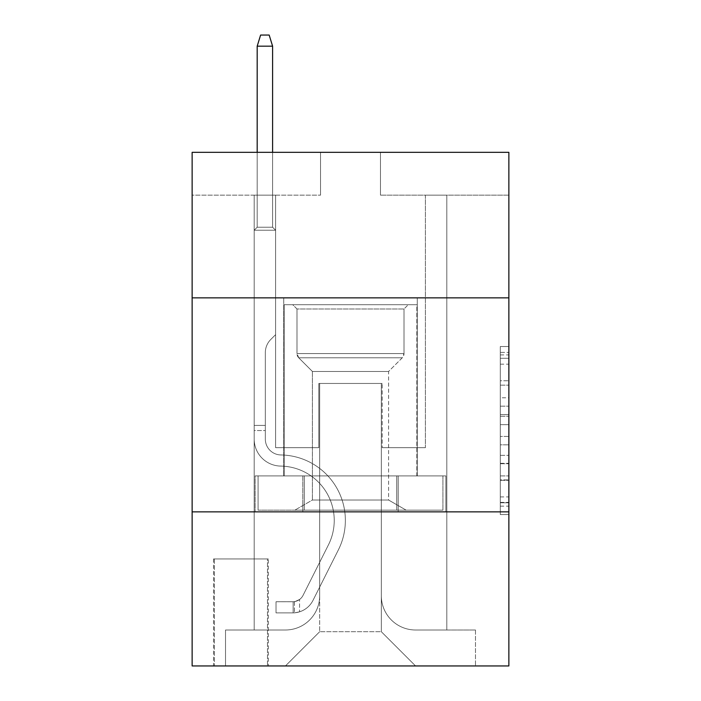 <?xml version="1.0" encoding="UTF-8"?>
<svg xmlns="http://www.w3.org/2000/svg" width="701" height="701" viewBox="0 0 701 701"><rect width="100%" height="100%" fill="white"/><g stroke="black" fill="none" stroke-linecap="round" stroke-linejoin="round"><path stroke-width="0.53" stroke-dasharray="3.5 2.63" d="M500.304 397.774L500.304 424.657L508.865 424.657L508.865 506.166L508.865 354.916L508.865 424.657L500.304 424.657L500.304 352.393L500.304 514.569L500.304 346.513L500.304 502.801L508.865 502.801L500.304 502.801L508.865 502.801L500.304 502.801L500.304 475.918L500.304 514.569L508.865 514.569L508.865 346.513L508.865 502.38L508.865 436.425L500.304 436.425L508.865 436.425L508.865 475.918L508.865 358.281L500.304 358.281L508.865 358.281L508.865 514.569L508.865 354.916L508.865 514.569L500.304 514.569L500.304 346.513L508.865 346.513L508.865 354.916L508.865 346.513L508.865 354.916L508.865 346.513L508.865 352.393L508.865 346.513L500.304 346.513L500.304 358.281L508.865 358.281L500.304 358.281L500.304 397.774L508.865 397.774M417.27 297.855L417.27 475.909L283.73 475.909L417.27 475.909L283.73 475.909L417.27 475.909L417.27 297.855L283.73 297.855L283.73 475.909L283.73 297.855L417.27 297.855M268.317 558.942L213.533 558.942L268.317 558.942L268.317 665.95L213.533 665.95L268.317 665.95M213.533 558.942L213.533 665.95M508.865 414.571L508.865 406.168L508.865 414.571L500.304 414.571L500.304 380.757L500.304 480.325L500.304 455.326L508.865 455.326L500.304 455.326L500.304 514.569L508.865 514.569L500.304 514.569L508.865 514.569L500.304 514.569L500.304 346.513L508.865 346.513L500.304 346.513L508.865 346.513L500.304 346.513L500.304 414.571L508.865 414.571M508.865 511.861L508.865 665.95L192.135 665.95L192.135 511.861L508.865 511.861L508.865 152.327L380.459 152.327L508.865 152.327L508.865 195.132L508.865 152.327L192.135 152.327L320.541 152.327L192.135 152.327L192.135 195.132L320.541 195.132L192.135 195.132L192.135 152.327L192.135 297.855L508.865 297.855L192.135 297.855L192.135 511.861L508.865 511.861L192.135 511.861M254.191 195.132L254.191 629.997L285.438 629.997A34.244 34.244 0 0 0 319.682 595.754L319.682 383.456L319.682 631.706L319.682 383.456L319.682 631.706L319.682 383.456L381.318 383.456L381.318 595.754A34.244 34.244 0 0 0 415.562 629.997L446.809 629.997L446.809 195.132L446.809 629.997L446.809 195.132L446.809 629.997L446.809 195.132L446.809 629.997L446.809 195.132L446.809 629.997L446.809 195.132L446.809 629.997L446.809 195.132L446.809 629.997L446.809 195.132L446.809 629.997L446.809 195.132L446.809 629.997L446.809 195.132L446.809 629.997L475.48 629.997L415.562 629.997L446.809 629.997L415.562 629.997L446.809 629.997L415.562 629.997L446.809 629.997L415.562 629.997L446.809 629.997L415.562 629.997L446.809 629.997L415.562 629.997L446.809 629.997L415.562 629.997L446.809 629.997L415.562 629.997L446.809 629.997L446.809 195.132L425.402 195.132L446.809 195.132L425.402 195.132L446.809 195.132L425.402 195.132L446.809 195.132L425.402 195.132L446.809 195.132L425.402 195.132L446.809 195.132L425.402 195.132L446.809 195.132L425.402 195.132L446.809 195.132L425.402 195.132L446.809 195.132L425.402 195.132L446.809 195.132L425.402 195.132L446.809 195.132L446.809 629.997L415.562 629.997A34.244 34.244 0 0 1 381.318 595.754A34.244 34.244 0 0 0 415.562 629.997A34.244 34.244 0 0 1 381.318 595.754A34.244 34.244 0 0 0 415.562 629.997A34.244 34.244 0 0 1 381.318 595.754A34.244 34.244 0 0 0 415.562 629.997A34.244 34.244 0 0 1 381.318 595.754A34.244 34.244 0 0 0 415.562 629.997A34.244 34.244 0 0 1 381.318 595.754A34.244 34.244 0 0 0 415.562 629.997A34.244 34.244 0 0 1 381.318 595.754A34.244 34.244 0 0 0 415.562 629.997A34.244 34.244 0 0 1 381.318 595.754A34.244 34.244 0 0 0 415.562 629.997A34.244 34.244 0 0 1 381.318 595.754A34.244 34.244 0 0 0 415.562 629.997A34.244 34.244 0 0 1 381.318 595.754L381.318 383.456L381.318 631.706L319.682 631.706L381.318 631.706L415.562 665.95L475.48 665.95L285.438 665.95L415.562 665.95L381.318 631.706L415.562 665.95L381.318 631.706L381.318 383.456L381.318 631.706L381.318 383.456L318.824 383.456L318.824 447.659L275.598 447.659L275.598 195.132L254.191 195.132L254.191 629.997L285.438 629.997A34.244 34.244 0 0 0 319.682 595.754L319.682 383.456L318.824 383.456L318.824 447.659L275.598 447.659L275.598 195.132L254.191 195.132L254.191 629.997L285.438 629.997L225.52 629.997L285.438 629.997L254.191 629.997L254.191 195.132L254.191 629.997L254.191 195.132L254.191 629.997L254.191 195.132L254.191 629.997L254.191 195.132L254.191 629.997L254.191 195.132L254.191 629.997L254.191 195.132L254.191 629.997L254.191 195.132L254.191 629.997L254.191 195.132L275.598 195.132L254.191 195.132L275.598 195.132L254.191 195.132L275.598 195.132L254.191 195.132L275.598 195.132L254.191 195.132L275.598 195.132L254.191 195.132L275.598 195.132L254.191 195.132L275.598 195.132L254.191 195.132L275.598 195.132L254.191 195.132L275.598 195.132L254.191 195.132L254.191 629.997L254.191 195.132M319.682 595.754L319.682 383.456L318.824 383.456L318.824 447.659L275.598 447.659L275.598 195.132L275.598 447.659L275.598 195.132L275.598 447.659L275.598 195.132L275.598 447.659L275.598 195.132L275.598 447.659L275.598 195.132L275.598 447.659L275.598 195.132L275.598 447.659L275.598 195.132L275.598 447.659L275.598 195.132L275.598 447.659L275.598 195.132L275.598 447.659L318.824 447.659L275.598 447.659L318.824 447.659L275.598 447.659L318.824 447.659L275.598 447.659L318.824 447.659L275.598 447.659L318.824 447.659L275.598 447.659L318.824 447.659L275.598 447.659L318.824 447.659L275.598 447.659L318.824 447.659L275.598 447.659L318.824 447.659L318.824 383.456L318.824 447.659L318.824 383.456L318.824 447.659L318.824 383.456L318.824 447.659L318.824 383.456L318.824 447.659L318.824 383.456L318.824 447.659L318.824 383.456L318.824 447.659L318.824 383.456L318.824 447.659L318.824 383.456L318.824 447.659L318.824 383.456L319.682 383.456L318.824 383.456L319.682 383.456L318.824 383.456L319.682 383.456L318.824 383.456L319.682 383.456L318.824 383.456L319.682 383.456L318.824 383.456L319.682 383.456L318.824 383.456L319.682 383.456L318.824 383.456L319.682 383.456L318.824 383.456L319.682 383.456L319.682 595.754A34.244 34.244 0 0 1 285.438 629.997A34.244 34.244 0 0 0 319.682 595.754A34.244 34.244 0 0 1 285.438 629.997A34.244 34.244 0 0 0 319.682 595.754A34.244 34.244 0 0 1 285.438 629.997A34.244 34.244 0 0 0 319.682 595.754A34.244 34.244 0 0 1 285.438 629.997A34.244 34.244 0 0 0 319.682 595.754A34.244 34.244 0 0 1 285.438 629.997A34.244 34.244 0 0 0 319.682 595.754A34.244 34.244 0 0 1 285.438 629.997A34.244 34.244 0 0 0 319.682 595.754A34.244 34.244 0 0 1 285.438 629.997A34.244 34.244 0 0 0 319.682 595.754A34.244 34.244 0 0 1 285.438 629.997A34.244 34.244 0 0 0 319.682 595.754M508.865 195.132L380.459 195.132L508.865 195.132M214.392 665.95L267.467 665.95L214.392 665.95L214.392 558.942L267.467 558.942L267.467 665.95L267.467 558.942L214.392 558.942L214.392 665.95M225.52 665.95L285.438 665.95L319.682 631.706L285.438 665.95L319.682 631.706L285.438 665.95L225.52 665.95L225.52 629.997L225.52 665.95M382.176 383.456L381.318 383.456L382.176 383.456L381.318 383.456L382.176 383.456L381.318 383.456L382.176 383.456L381.318 383.456L382.176 383.456L381.318 383.456L382.176 383.456L381.318 383.456L382.176 383.456L381.318 383.456L382.176 383.456L381.318 383.456L382.176 383.456L381.318 383.456L382.176 383.456L381.318 383.456L382.176 383.456L382.176 447.659L382.176 383.456M380.459 195.132L380.459 152.327L380.459 195.132M320.541 195.132L320.541 152.327L320.541 195.132M475.48 629.997L475.48 665.95L475.48 629.997M425.402 195.132L425.402 447.659L382.176 447.659L425.402 447.659L382.176 447.659L425.402 447.659L382.176 447.659L425.402 447.659L382.176 447.659L425.402 447.659L382.176 447.659L425.402 447.659L382.176 447.659L425.402 447.659L382.176 447.659L425.402 447.659L382.176 447.659L425.402 447.659L382.176 447.659L425.402 447.659L382.176 447.659L425.402 447.659L425.402 195.132M445.889 511.861L255.111 511.861L445.889 511.861L445.889 475.909L255.111 475.909L398.194 475.909L398.194 511.861L398.194 475.909L302.806 475.909L302.806 511.861L302.806 475.909L255.111 475.909L255.111 511.861L255.111 475.909L445.889 475.909L445.889 511.861M508.865 297.855L192.135 297.855M302.806 475.909L302.806 511.861L302.806 475.909M398.194 475.909L398.194 511.861L398.194 475.909M500.304 424.657L508.865 424.657L500.304 424.657M500.304 352.393L500.304 346.513L500.304 352.393L508.865 352.393L500.304 352.393M500.304 479.905L500.304 444.828L500.304 479.905L508.865 479.905L500.304 479.905M500.304 444.828L500.304 436.425L508.865 436.425L500.304 436.425L500.304 444.828L508.865 444.828L500.304 444.828M500.304 380.757L500.304 358.281L500.304 380.757L508.865 380.757L500.304 380.757M500.304 346.513L508.865 346.513L500.304 346.513L500.304 354.916L500.304 346.513L508.865 346.513M500.304 514.569L508.865 514.569L500.304 514.569L500.304 506.166L500.304 514.569M254.191 430.537L254.191 230.226L275.598 230.226L254.191 230.226L257.188 227.229L272.601 227.229L257.188 227.229L254.191 230.226L275.598 230.226L275.598 334.666L270.77 339.486A18.603 18.603 0 0 0 265.329 352.638A18.603 18.603 0 0 1 270.77 339.486L275.598 334.666L275.598 230.226L254.191 230.226L257.188 227.229L272.601 227.229L275.598 230.226L254.191 230.226L275.598 230.226L272.601 227.229L257.188 227.229L254.191 230.226L257.188 227.229L272.601 227.229L275.598 230.226L254.191 230.226L275.598 230.226L275.598 334.666L270.77 339.486A18.603 18.603 0 0 0 265.329 352.638A18.603 18.603 0 0 1 270.77 339.486L275.598 334.666L275.598 230.226L254.191 230.226L257.188 227.229L254.191 230.226L275.598 230.226L254.191 230.226L257.188 227.229L272.601 227.229L257.188 227.229L254.191 230.226L275.598 230.226L272.601 227.229L275.598 230.226L254.191 230.226L257.188 227.229L272.601 227.229L257.188 227.229L254.191 230.226L275.598 230.226L275.598 334.666L270.77 339.486A18.603 18.603 0 0 0 265.329 352.638A18.603 18.603 0 0 1 270.77 339.486L275.598 334.666L275.598 230.226L254.191 230.226L257.188 227.229L272.601 227.229L275.598 230.226L254.191 230.226L275.598 230.226L272.601 227.229L257.188 227.229L254.191 230.226L257.188 227.229L272.601 227.229L275.598 230.226L254.191 230.226L275.598 230.226L275.598 334.666L270.77 339.486A18.603 18.603 0 0 0 265.329 352.638A18.603 18.603 0 0 1 270.77 339.486L275.598 334.666L275.598 230.226L254.191 230.226L257.188 227.229L254.191 230.226L275.598 230.226L254.191 230.226L257.188 227.229L272.601 227.229L257.188 227.229L254.191 230.226L254.191 439.124A26.962 26.962 0 0 0 280.733 466.086A26.962 26.962 0 0 1 254.191 439.124L254.191 230.226L254.191 439.124A26.962 26.962 0 0 0 280.733 466.086A26.962 26.962 0 0 1 254.191 439.124L254.191 230.226L254.191 439.124A26.962 26.962 0 0 0 280.733 466.086A26.962 26.962 0 0 1 254.191 439.124L254.191 230.226L254.191 439.124A26.962 26.962 0 0 0 280.733 466.086A54.363 54.363 0 0 1 328.445 544.852A54.363 54.363 0 0 0 280.733 466.086A26.962 26.962 0 0 1 254.191 439.124L254.191 230.226L275.598 230.226L272.601 227.229L275.598 230.226L275.598 334.666L270.77 339.486A18.603 18.603 0 0 0 265.329 352.638A18.603 18.603 0 0 1 270.77 339.486L275.598 334.666L275.598 230.226L254.191 230.226L254.191 439.124A26.962 26.962 0 0 0 280.733 466.086A26.962 26.962 0 0 1 254.191 439.124L254.191 230.226L275.598 230.226L272.601 227.229L257.188 227.229L272.601 227.229L275.598 230.226L254.191 230.226L275.598 230.226L275.598 334.666L270.77 339.486A18.603 18.603 0 0 0 265.329 352.638A18.603 18.603 0 0 1 270.77 339.486L275.598 334.666L275.598 230.226L254.191 230.226L254.191 439.124A26.962 26.962 0 0 0 280.733 466.086A26.962 26.962 0 0 1 254.191 439.124L254.191 230.226L275.598 230.226L272.601 227.229L257.188 227.229L254.191 230.226L275.598 230.226L275.598 334.666L270.77 339.486A18.603 18.603 0 0 0 265.329 352.638A18.603 18.603 0 0 1 270.77 339.486L275.598 334.666L275.598 230.226L254.191 230.226L254.191 439.124A26.962 26.962 0 0 0 280.733 466.086A54.363 54.363 0 0 1 328.445 544.852A54.363 54.363 0 0 0 280.733 466.086A26.962 26.962 0 0 1 254.191 439.124L254.191 230.226L275.598 230.226L272.601 227.229L275.598 230.226L275.598 334.666L270.77 339.486A18.603 18.603 0 0 0 265.329 352.638A18.603 18.603 0 0 1 270.77 339.486L275.598 334.666L275.598 230.226L254.191 230.226L254.191 439.124A26.962 26.962 0 0 0 280.733 466.086A26.962 26.962 0 0 1 254.191 439.124L254.191 230.226L275.598 230.226L272.601 227.229L257.188 227.229L272.601 227.229L275.598 230.226L254.191 230.226L275.598 230.226L275.598 334.666L270.77 339.486A18.603 18.603 0 0 0 265.329 352.638A18.603 18.603 0 0 1 270.77 339.486L275.598 334.666L275.598 230.226L254.191 230.226L254.191 439.124A26.962 26.962 0 0 0 280.733 466.086A26.962 26.962 0 0 1 254.191 439.124L254.191 230.226L275.598 230.226L272.601 227.229L257.188 227.229L254.191 230.226L275.598 230.226L275.598 334.666L270.77 339.486A18.603 18.603 0 0 0 265.329 352.638A18.603 18.603 0 0 1 270.77 339.486L275.598 334.666L275.598 230.226L254.191 230.226L254.191 439.124L254.191 430.537L265.329 430.537L265.329 425.402L254.191 425.402L265.329 425.402L265.329 439.124L265.329 352.638L265.329 439.124A15.834 15.834 0 0 0 280.908 454.958A15.834 15.834 0 0 1 265.329 439.124L265.329 352.638L265.329 439.124L265.329 425.402L254.191 425.402L265.329 425.402L265.329 439.124A15.834 15.834 0 0 0 280.908 454.958A15.834 15.834 0 0 1 265.329 439.124L265.329 352.638L265.329 439.124A15.834 15.834 0 0 0 280.908 454.958A15.834 15.834 0 0 1 265.329 439.124L265.329 352.638L265.329 439.124L265.329 425.402L254.191 425.402L265.329 425.402L265.329 439.124A15.834 15.834 0 0 0 280.908 454.958A65.491 65.491 0 0 1 338.39 549.847A65.491 65.491 0 0 0 280.908 454.958A15.834 15.834 0 0 1 265.329 439.124L265.329 352.638L265.329 439.124A15.834 15.834 0 0 0 280.908 454.958A15.834 15.834 0 0 1 265.329 439.124L265.329 352.638L265.329 439.124L265.329 425.402L254.191 425.402L265.329 425.402L265.329 439.124A15.834 15.834 0 0 0 280.908 454.958A15.834 15.834 0 0 1 265.329 439.124L265.329 352.638L265.329 439.124A15.834 15.834 0 0 0 280.908 454.958A65.491 65.491 0 0 1 338.39 549.847A65.491 65.491 0 0 0 280.908 454.958A15.834 15.834 0 0 1 265.329 439.124L265.329 352.638L265.329 439.124L265.329 425.402L254.191 425.402L265.329 425.402L265.329 439.124A15.834 15.834 0 0 0 280.908 454.958A15.834 15.834 0 0 1 265.329 439.124L265.329 352.638L265.329 439.124A15.834 15.834 0 0 0 280.908 454.958A15.834 15.834 0 0 1 265.329 439.124L265.329 352.638L265.329 439.124L265.329 430.537L254.191 430.537M293.149 612.876A22.686 22.686 0 0 0 312.988 600.38L338.39 549.847A65.491 65.491 0 0 0 280.908 454.958A65.491 65.491 0 0 1 338.39 549.847L312.988 600.38L338.39 549.847A65.491 65.491 0 0 0 280.908 454.958A15.834 15.834 0 0 1 265.329 439.124A15.834 15.834 0 0 0 280.908 454.958A15.834 15.834 0 0 1 265.329 439.124A15.834 15.834 0 0 0 280.908 454.958A65.491 65.491 0 0 1 338.39 549.847A65.491 65.491 0 0 0 280.908 454.958A15.834 15.834 0 0 1 265.329 439.124A15.834 15.834 0 0 0 280.908 454.958A15.834 15.834 0 0 1 265.329 439.124A15.834 15.834 0 0 0 280.908 454.958A65.491 65.491 0 0 1 338.39 549.847A65.491 65.491 0 0 0 280.908 454.958A15.834 15.834 0 0 1 265.329 439.124A15.834 15.834 0 0 0 280.908 454.958A65.491 65.491 0 0 1 338.39 549.847L312.988 600.38L338.39 549.847A65.491 65.491 0 0 0 280.908 454.958A15.834 15.834 0 0 1 265.329 439.124A15.834 15.834 0 0 0 280.908 454.958A15.834 15.834 0 0 1 265.329 439.124A15.834 15.834 0 0 0 280.908 454.958A65.491 65.491 0 0 1 338.39 549.847A65.491 65.491 0 0 0 280.908 454.958A15.834 15.834 0 0 1 265.329 439.124A15.834 15.834 0 0 0 280.908 454.958A65.491 65.491 0 0 1 338.39 549.847A65.491 65.491 0 0 0 280.908 454.958A15.834 15.834 0 0 1 265.329 439.124A15.834 15.834 0 0 0 280.908 454.958A15.834 15.834 0 0 1 265.329 439.124A15.834 15.834 0 0 0 280.908 454.958A65.491 65.491 0 0 1 338.39 549.847L312.988 600.38A22.686 22.686 0 0 1 299.564 611.815A22.686 22.686 0 0 0 312.988 600.38L338.39 549.847A65.491 65.491 0 0 0 280.908 454.958A15.834 15.834 0 0 1 265.329 439.124A15.834 15.834 0 0 0 280.908 454.958A65.491 65.491 0 0 1 338.39 549.847A65.491 65.491 0 0 0 280.908 454.958A65.491 65.491 0 0 1 338.39 549.847L312.988 600.38L338.39 549.847A65.491 65.491 0 0 0 280.908 454.958A65.491 65.491 0 0 1 338.39 549.847A65.491 65.491 0 0 0 280.908 454.958A65.491 65.491 0 0 1 338.39 549.847L312.988 600.38L338.39 549.847A65.491 65.491 0 0 0 280.908 454.958A65.491 65.491 0 0 1 338.39 549.847L312.988 600.38A22.686 22.686 0 0 1 299.564 611.815C292.974 613.217 292.974 613.217 299.564 611.815C292.974 613.217 292.974 613.217 299.564 611.815A22.686 22.686 0 0 0 312.988 600.38L338.39 549.847A65.491 65.491 0 0 0 280.908 454.958A65.491 65.491 0 0 1 338.39 549.847A65.491 65.491 0 0 0 280.908 454.958A65.491 65.491 0 0 1 338.39 549.847L312.988 600.38L338.39 549.847A65.491 65.491 0 0 0 280.908 454.958A65.491 65.491 0 0 1 338.39 549.847L312.988 600.38L338.39 549.847A65.491 65.491 0 0 0 280.908 454.958A65.491 65.491 0 0 1 338.39 549.847A65.491 65.491 0 0 0 280.908 454.958A65.491 65.491 0 0 1 338.39 549.847L312.988 600.38A22.686 22.686 0 0 1 299.564 611.815C292.974 613.217 292.974 613.217 299.564 611.815C292.974 613.217 292.974 613.217 299.564 611.815A22.686 22.686 0 0 0 312.988 600.38L338.39 549.847A65.491 65.491 0 0 0 280.908 454.958A65.491 65.491 0 0 1 338.39 549.847L312.988 600.38A22.686 22.686 0 0 1 299.564 611.815C292.974 613.217 292.974 613.217 299.564 611.815C292.974 613.217 292.974 613.217 299.564 611.815A22.686 22.686 0 0 0 312.988 600.38L338.39 549.847L312.988 600.38A22.686 22.686 0 0 1 299.564 611.815C292.974 613.217 292.974 613.217 299.564 611.815C292.974 613.217 292.974 613.217 299.564 611.815A22.686 22.686 0 0 0 312.988 600.38L338.39 549.847L312.988 600.38A22.686 22.686 0 0 1 299.564 611.815C292.974 613.217 292.974 613.217 299.564 611.815C292.974 613.217 292.974 613.217 299.564 611.815A22.686 22.686 0 0 0 312.988 600.38L338.39 549.847L312.988 600.38A22.686 22.686 0 0 1 299.564 611.815C292.974 613.217 292.974 613.217 299.564 611.815C292.974 613.217 292.974 613.217 299.564 611.815A22.686 22.686 0 0 0 312.988 600.38L338.39 549.847L312.988 600.38A22.686 22.686 0 0 1 299.564 611.815C292.974 613.217 292.974 613.217 299.564 611.815C292.974 613.217 292.974 613.217 299.564 611.815A22.686 22.686 0 0 0 312.988 600.38L338.39 549.847L312.988 600.38A22.686 22.686 0 0 1 299.564 611.815C292.974 613.217 292.974 613.217 299.564 611.815C292.974 613.217 292.974 613.217 299.564 611.815A22.686 22.686 0 0 0 312.988 600.38L338.39 549.847L312.988 600.38A22.686 22.686 0 0 1 299.564 611.815C292.974 613.217 292.974 613.217 299.564 611.815C292.974 613.217 292.974 613.217 299.564 611.815A22.686 22.686 0 0 0 312.988 600.38A22.686 22.686 0 0 1 293.149 612.876L293.149 601.738A11.558 11.558 0 0 0 303.042 595.377L328.445 544.852A54.363 54.363 0 0 0 280.733 466.086A54.363 54.363 0 0 1 328.445 544.852L303.042 595.377L328.445 544.852A54.363 54.363 0 0 0 280.733 466.086A26.962 26.962 0 0 1 254.191 439.124A26.962 26.962 0 0 0 280.733 466.086A26.962 26.962 0 0 1 254.191 439.124A26.962 26.962 0 0 0 280.733 466.086A54.363 54.363 0 0 1 328.445 544.852A54.363 54.363 0 0 0 280.733 466.086A26.962 26.962 0 0 1 254.191 439.124A26.962 26.962 0 0 0 280.733 466.086A26.962 26.962 0 0 1 254.191 439.124A26.962 26.962 0 0 0 280.733 466.086A54.363 54.363 0 0 1 328.445 544.852A54.363 54.363 0 0 0 280.733 466.086A26.962 26.962 0 0 1 254.191 439.124A26.962 26.962 0 0 0 280.733 466.086A54.363 54.363 0 0 1 328.445 544.852L303.042 595.377L328.445 544.852A54.363 54.363 0 0 0 280.733 466.086A26.962 26.962 0 0 1 254.191 439.124A26.962 26.962 0 0 0 280.733 466.086A26.962 26.962 0 0 1 254.191 439.124A26.962 26.962 0 0 0 280.733 466.086A54.363 54.363 0 0 1 328.445 544.852A54.363 54.363 0 0 0 280.733 466.086A26.962 26.962 0 0 1 254.191 439.124A26.962 26.962 0 0 0 280.733 466.086A54.363 54.363 0 0 1 328.445 544.852A54.363 54.363 0 0 0 280.733 466.086A26.962 26.962 0 0 1 254.191 439.124A26.962 26.962 0 0 0 280.733 466.086A26.962 26.962 0 0 1 254.191 439.124A26.962 26.962 0 0 0 280.733 466.086A54.363 54.363 0 0 1 328.445 544.852L303.042 595.377A11.558 11.558 0 0 1 299.564 599.495C293.079 602.474 293.079 602.474 299.564 599.495C293.079 602.474 293.079 602.474 299.564 599.495A11.558 11.558 0 0 0 303.042 595.377L328.445 544.852A54.363 54.363 0 0 0 280.733 466.086A26.962 26.962 0 0 1 254.191 439.124A26.962 26.962 0 0 0 280.733 466.086A54.363 54.363 0 0 1 328.445 544.852A54.363 54.363 0 0 0 280.733 466.086A54.363 54.363 0 0 1 328.445 544.852L303.042 595.377L328.445 544.852A54.363 54.363 0 0 0 280.733 466.086A54.363 54.363 0 0 1 328.445 544.852A54.363 54.363 0 0 0 280.733 466.086A54.363 54.363 0 0 1 328.445 544.852L303.042 595.377L328.445 544.852A54.363 54.363 0 0 0 280.733 466.086A54.363 54.363 0 0 1 328.445 544.852L303.042 595.377A11.558 11.558 0 0 1 299.564 599.495C293.079 602.474 293.079 602.474 299.564 599.495C293.079 602.474 293.079 602.474 299.564 599.495A11.558 11.558 0 0 0 303.042 595.377L328.445 544.852A54.363 54.363 0 0 0 280.733 466.086A54.363 54.363 0 0 1 328.445 544.852A54.363 54.363 0 0 0 280.733 466.086A54.363 54.363 0 0 1 328.445 544.852L303.042 595.377L328.445 544.852A54.363 54.363 0 0 0 280.733 466.086A54.363 54.363 0 0 1 328.445 544.852L303.042 595.377L328.445 544.852A54.363 54.363 0 0 0 280.733 466.086A54.363 54.363 0 0 1 328.445 544.852A54.363 54.363 0 0 0 280.733 466.086A54.363 54.363 0 0 1 328.445 544.852L303.042 595.377A11.558 11.558 0 0 1 299.564 599.495C293.079 602.474 293.079 602.474 299.564 599.495C293.079 602.474 293.079 602.474 299.564 599.495A11.558 11.558 0 0 0 303.042 595.377L328.445 544.852A54.363 54.363 0 0 0 280.733 466.086A54.363 54.363 0 0 1 328.445 544.852L303.042 595.377A11.558 11.558 0 0 1 299.564 599.495C293.079 602.474 293.079 602.474 299.564 599.495C293.079 602.474 293.079 602.474 299.564 599.495A11.558 11.558 0 0 0 303.042 595.377L328.445 544.852L303.042 595.377A11.558 11.558 0 0 1 299.564 599.495C293.079 602.474 293.079 602.474 299.564 599.495C293.079 602.474 293.079 602.474 299.564 599.495A11.558 11.558 0 0 0 303.042 595.377L328.445 544.852L303.042 595.377A11.558 11.558 0 0 1 299.564 599.495C293.079 602.474 293.079 602.474 299.564 599.495C293.079 602.474 293.079 602.474 299.564 599.495A11.558 11.558 0 0 0 303.042 595.377L328.445 544.852L303.042 595.377A11.558 11.558 0 0 1 299.564 599.495C293.079 602.474 293.079 602.474 299.564 599.495C293.079 602.474 293.079 602.474 299.564 599.495A11.558 11.558 0 0 0 303.042 595.377L328.445 544.852L303.042 595.377A11.558 11.558 0 0 1 299.564 599.495C293.079 602.474 293.079 602.474 299.564 599.495C293.079 602.474 293.079 602.474 299.564 599.495A11.558 11.558 0 0 0 303.042 595.377L328.445 544.852L303.042 595.377A11.558 11.558 0 0 1 299.564 599.495C293.079 602.474 293.079 602.474 299.564 599.495C293.079 602.474 293.079 602.474 299.564 599.495A11.558 11.558 0 0 0 303.042 595.377L328.445 544.852L303.042 595.377A11.558 11.558 0 0 1 299.564 599.495C293.079 602.474 293.079 602.474 299.564 599.495C293.079 602.474 293.079 602.474 299.564 599.495A11.558 11.558 0 0 0 303.042 595.377A11.558 11.558 0 0 1 293.149 601.738L293.149 612.876L276.028 612.876L293.149 612.876A22.686 22.686 0 0 0 312.988 600.38A22.686 22.686 0 0 1 293.149 612.876L293.149 601.738L276.028 601.747L293.149 601.738A11.558 11.558 0 0 0 303.042 595.377A11.558 11.558 0 0 1 293.149 601.738L293.149 612.876L276.028 612.876L276.028 601.747L276.028 612.876L293.149 612.876A22.686 22.686 0 0 0 312.988 600.38A22.686 22.686 0 0 1 293.149 612.876L293.149 601.738L276.028 601.747L293.149 601.738A11.558 11.558 0 0 0 303.042 595.377A11.558 11.558 0 0 1 293.149 601.738L293.149 612.876L276.028 612.876L276.028 601.747L276.028 612.876L293.149 612.876A22.686 22.686 0 0 0 312.988 600.38A22.686 22.686 0 0 1 293.149 612.876L293.149 601.738L276.028 601.747L293.149 601.738A11.558 11.558 0 0 0 303.042 595.377A11.558 11.558 0 0 1 293.149 601.738L293.149 612.876L276.028 612.876L276.028 601.747L276.028 612.876L293.149 612.876A22.686 22.686 0 0 0 312.988 600.38A22.686 22.686 0 0 1 293.149 612.876L293.149 601.738L276.028 601.747L293.149 601.738A11.558 11.558 0 0 0 303.042 595.377A11.558 11.558 0 0 1 293.149 601.738L293.149 612.876L276.028 612.876L276.028 601.747L276.028 612.876L293.149 612.876A22.686 22.686 0 0 0 312.988 600.38A22.686 22.686 0 0 1 293.149 612.876L293.149 601.738L276.028 601.747L293.149 601.738A11.558 11.558 0 0 0 303.042 595.377A11.558 11.558 0 0 1 293.149 601.738L293.149 612.876L276.028 612.876L276.028 601.747L276.028 612.876L293.149 612.876A22.686 22.686 0 0 0 312.988 600.38A22.686 22.686 0 0 1 293.149 612.876L293.149 601.738L276.028 601.747L293.149 601.738A11.558 11.558 0 0 0 303.042 595.377A11.558 11.558 0 0 1 293.149 601.738L293.149 612.876L276.028 612.876L276.028 601.747L276.028 612.876L293.149 612.876A22.686 22.686 0 0 0 312.988 600.38A22.686 22.686 0 0 1 293.149 612.876L293.149 601.738L276.028 601.747L293.149 601.738A11.558 11.558 0 0 0 303.042 595.377A11.558 11.558 0 0 1 293.149 601.738L293.149 612.876L276.028 612.876L276.028 601.747L276.028 612.876L293.149 612.876A22.686 22.686 0 0 0 312.988 600.38A22.686 22.686 0 0 1 293.149 612.876L293.149 601.738L276.028 601.747L293.149 601.738A11.558 11.558 0 0 0 303.042 595.377A11.558 11.558 0 0 1 293.149 601.738L293.149 612.876L276.028 612.876L276.028 601.747L276.028 612.876L293.149 612.876A22.686 22.686 0 0 0 312.988 600.38A22.686 22.686 0 0 1 293.149 612.876L293.149 601.738L276.028 601.747L293.149 601.738A11.558 11.558 0 0 0 303.042 595.377A11.558 11.558 0 0 1 293.149 601.738L293.149 612.876L276.028 612.876L276.028 601.747L276.028 612.876L293.149 612.876M257.188 46.178L272.601 46.178L269.175 35.05L272.601 46.178L269.175 35.05L260.614 35.05L257.188 46.178L257.188 227.229L257.188 46.178L272.601 46.178L272.601 227.229L275.598 230.226L272.601 227.229L272.601 46.178L257.188 46.178L260.614 35.05L269.175 35.05L260.614 35.05L257.188 46.178L257.188 227.229L257.188 46.178L272.601 46.178L269.175 35.05L272.601 46.178L272.601 227.229L272.601 46.178L257.188 46.178L260.614 35.05L269.175 35.05L260.614 35.05L257.188 46.178L257.188 227.229L257.188 46.178L272.601 46.178L269.175 35.05L272.601 46.178L272.601 227.229L272.601 46.178L257.188 46.178L260.614 35.05L269.175 35.05L260.614 35.05L257.188 46.178L257.188 227.229L257.188 46.178L272.601 46.178L269.175 35.05L272.601 46.178L272.601 227.229L272.601 46.178L257.188 46.178L260.614 35.05L269.175 35.05L260.614 35.05L257.188 46.178L257.188 227.229L257.188 46.178L272.601 46.178L269.175 35.05L272.601 46.178L272.601 227.229L272.601 46.178L257.188 46.178L260.614 35.05L269.175 35.05L260.614 35.05L257.188 46.178L257.188 227.229L257.188 46.178L272.601 46.178L269.175 35.05L272.601 46.178L272.601 227.229L272.601 46.178L257.188 46.178L260.614 35.05L269.175 35.05L260.614 35.05L257.188 46.178L257.188 227.229L257.188 46.178L272.601 46.178L269.175 35.05L272.601 46.178L272.601 227.229L272.601 46.178L257.188 46.178L260.614 35.05L269.175 35.05L260.614 35.05L257.188 46.178L257.188 227.229L257.188 46.178L272.601 46.178L269.175 35.05L272.601 46.178L272.601 227.229L272.601 46.178L257.188 46.178L260.614 35.05L269.175 35.05L260.614 35.05L257.188 46.178L257.188 227.229L257.188 46.178L272.601 46.178L269.175 35.05L272.601 46.178L272.601 227.229L272.601 46.178L257.188 46.178L260.614 35.05L269.175 35.05L260.614 35.05L257.188 46.178L257.188 152.327M296.996 308.983L292.72 304.698L408.28 304.698L292.72 304.698L408.28 304.698L292.72 304.698L296.996 308.983L404.004 308.983L408.28 304.698L404.004 308.983L296.996 308.983L404.004 308.983L296.996 308.983L296.996 353.584L404.004 353.584L404.004 308.983L404.004 353.584L296.996 353.584L404.004 353.584L296.996 353.584L296.996 308.983M388.591 500.023L406.142 510.153L294.858 510.153L406.142 510.153L294.858 510.153L406.142 510.153L388.591 500.023L312.409 500.023L294.858 510.153L312.409 500.023L388.591 500.023L312.409 500.023L388.591 500.023L388.591 371.469L402.251 357.817A5.994 5.994 0 0 0 404.004 353.584L402.251 357.817L298.749 357.817A5.994 5.994 0 0 1 296.996 353.584L298.749 357.817L402.251 357.817L298.749 357.817L402.251 357.817L388.591 371.469L312.409 371.469L312.409 500.023L312.409 371.469L388.591 371.469L312.409 371.469L298.749 357.817L312.409 371.469L388.591 371.469L388.591 500.023M284.159 304.698L416.841 304.698L416.841 475.909L284.159 475.909L416.841 475.909L284.159 475.909L416.841 475.909L416.841 304.698L284.159 304.698L284.159 475.909L284.159 304.698L416.841 304.698L284.159 304.698M396.713 475.909L258.082 475.909L396.713 475.909L396.713 510.153L442.918 510.153L258.082 510.153L442.918 510.153L304.287 510.153L396.713 510.153L396.713 475.909L442.918 475.909L442.918 510.153L442.918 475.909L304.287 475.909L304.287 510.153L258.082 510.153L304.287 510.153L304.287 475.909L396.713 475.909L396.713 510.153L396.713 475.909M258.082 475.909L258.082 510.153L258.082 475.909L304.287 475.909L258.082 475.909M304.287 475.909L304.287 510.153L304.287 475.909M276.028 601.747L292.72 601.747L276.028 601.747L276.028 612.876L276.028 601.747M299.564 611.815C292.974 613.217 292.974 613.217 299.564 611.815C292.974 613.217 292.974 613.217 299.564 611.815L299.564 599.495L299.564 611.815M272.601 152.327L272.601 46.178M500.304 475.918L508.865 475.918L500.304 475.918M500.304 463.308L508.865 463.308M500.304 385.164L508.865 385.164L500.304 385.164M500.304 354.916L508.865 354.916M500.304 506.166L508.865 506.166M500.304 496.921L508.865 496.921M500.304 364.161L508.865 364.161M500.304 416.254L508.865 416.254L500.304 416.254M500.304 463.729L508.865 463.729L500.304 463.729M500.304 480.325L508.865 480.325L500.304 480.325M500.304 406.168L508.865 406.168L500.304 406.168M500.304 502.38L508.865 502.38M500.304 502.801L508.865 502.801M500.304 358.281L508.865 358.281M294.429 601.616L294.429 612.814L294.429 601.616"/><path stroke-width="1.05" d="M508.865 297.855L508.865 152.327L192.135 152.327L192.135 297.855L508.865 297.855L508.865 665.95L192.135 665.95L192.135 297.855M508.865 511.861L192.135 511.861M272.601 152.327L272.601 46.178L257.188 46.178L257.188 152.327M257.188 46.178L260.614 35.05L269.175 35.05L272.601 46.178"/></g></svg>
